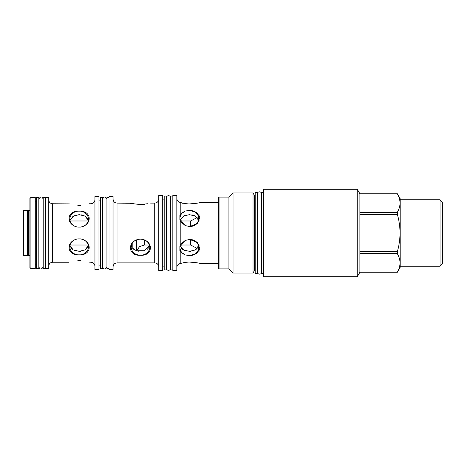 <?xml version="1.0" encoding="UTF-8"?>
<svg xmlns="http://www.w3.org/2000/svg" width="466" height="466" viewBox="0 0 466 466"><rect width="100%" height="100%" fill="white"/><g stroke="black" fill="none" stroke-linecap="round" stroke-linejoin="round"><path stroke-width="0.7" d="M397.323 214.377C400.929 226.791 400.929 239.209 397.323 251.623L397.323 253.615C400.929 259.824 400.929 266.028 397.323 272.237L400.172 267.321L400.172 198.679L397.323 193.763C400.929 199.972 400.929 206.176 397.323 212.385L397.323 214.377L359.874 214.377L359.874 251.623L397.323 251.623M359.874 251.623L359.874 272.255L357.259 276.787L357.259 189.213L359.874 193.745L359.874 212.385L397.323 212.385M359.874 193.763L397.323 193.763M359.874 212.385L359.874 214.377M359.874 253.615L397.323 253.615M359.874 272.237L397.323 272.237M357.259 189.213L263.698 189.213L263.698 276.787L357.259 276.787M263.698 273.554L261.694 273.554L261.694 192.446L263.698 192.446M257.314 192.429L257.314 273.571L255.187 273.571L255.187 192.429L257.314 192.429M255.187 196.134A1.188 1.188 0 0 1 254.296 195.172L254.296 270.828A1.188 1.188 0 0 1 255.187 269.866M254.296 270.828L253.021 273.041L233.052 273.041L228.905 268.894L219.084 268.894L219.084 197.106L228.905 197.106L228.905 268.894M254.296 195.172L253.021 192.959L253.021 273.041M253.021 192.959L233.052 192.959L233.052 273.041M233.052 192.959L228.905 197.106M219.084 197.106L218.531 197.66L218.531 268.34L219.084 268.894M199.099 221.006L199.099 214.698M181.157 202.896L181.53 202.99M182.02 203.094L182.841 203.263M184.373 203.531L185.171 203.648M185.235 203.654L189.091 203.939C195.813 203.467 199.425 202.984 199.908 202.483C199.425 202.984 195.813 203.467 189.091 203.939L185.235 203.654L180.191 202.483M199.431 202.617L218.531 202.483M180.825 214.016L185.235 211.086L189.091 210.405L196.769 212.286L199.908 217.511L197.217 223.546L189.738 226.552L185.235 225.573L180.825 221.804L179.899 219.981L179.899 215.502L180.825 214.016L180.825 202.821M180.825 244.196L185.235 240.427L189.738 239.448L197.217 242.454L199.908 248.489L196.769 253.714L189.091 255.595L185.235 254.914L180.825 251.984L179.899 250.498L179.899 246.019L180.825 244.196L180.825 221.804M180.191 263.517L185.235 262.346L189.091 262.061C195.813 262.533 199.425 263.016 199.908 263.517C199.425 263.016 195.813 262.533 189.091 262.061L185.235 262.346M199.099 251.302L199.099 244.994M180.61 245.017L190.611 245.017L197.135 248.395L196.402 249.118M196.384 249.129L195.504 249.77M190.856 251.261L190.262 251.314M185.229 250.72L184.414 250.411M183.074 249.712L181.693 248.576M181.682 248.564L180.255 246.042L183.633 250.044L189.435 251.343L195.202 249.951L198.452 245.879M136.34 239.949L136.34 250.743L144.472 250.737L149.58 245.722L149.137 247.009M148.899 247.463L147.39 249.205M138.652 251.232L137.948 251.122M198.452 220.121L195.202 216.049L189.435 214.657L183.633 215.956L180.255 219.958L184.414 215.589M191.788 214.873L192.493 215.018M192.802 215.094L194.305 215.607M195.504 216.23L195.813 216.434M196.902 217.348L197.135 217.605L190.611 220.983L190.611 226.476M132.175 243.456L132.175 247.83L136.322 250.737M140.417 239.134A9.314 8.068 180 0 0 131.109 247.201C131.674 252.106 134.779 254.797 140.429 255.263A9.314 8.068 180 0 0 149.737 247.201C149.178 242.291 146.074 239.606 140.417 239.134C153.71 239.908 153.693 256.149 140.429 255.263C127.136 256.149 127.16 239.908 140.417 239.134M131.266 245.722L132.175 247.813L134.307 249.823M135.396 253.987A9.314 8.068 180 0 1 134.33 253.3M134.237 253.23A9.314 8.068 180 0 1 132.728 251.745M132.594 251.564A9.314 8.068 180 0 1 132.175 250.941M131.156 247.97A9.314 8.068 180 0 1 131.109 247.201M144.338 239.879L144.338 245.017L149.388 245.017A9.314 8.068 180 0 1 149.58 245.722M140.429 204.603C127.148 202.943 127.148 202.943 140.417 204.603C153.698 202.943 153.704 202.943 140.429 204.603M150.6 203.112L154.735 203.112L154.735 262.888L117.036 262.888L117.036 203.112L130.696 203.234M141.355 204.586L144.961 204.3M113.034 196.512L113.034 269.488L109.038 269.488L109.038 196.512L113.034 196.512M109.038 268.637L106.912 268.637L106.912 199.203C105.45 196.314 103.994 196.314 102.532 199.203L102.532 266.797C103.994 269.686 105.45 269.686 106.912 266.797L106.912 197.363L109.038 197.363M102.532 197.363L102.532 268.637L100.406 268.637L100.406 197.363L102.532 197.363M98.938 196.512L98.938 269.488L94.942 269.488L94.942 196.512L98.938 196.512M80.536 205.261L77.746 205.261C66.201 203.514 66.201 203.514 77.746 205.261L80.536 205.261C92.082 203.514 92.082 203.514 80.536 205.261M68.968 262.23L52.687 262.23L52.687 203.77L69.335 203.875M80.536 227.105L77.746 227.105C66.201 225.002 66.201 211.512 77.746 211.156L80.536 211.156C92.082 211.512 92.082 225.002 80.536 227.105A9.314 8.068 0 0 0 88.453 219.131A9.314 8.068 0 0 0 80.536 211.156M80.536 254.844L77.746 254.844C66.201 254.488 66.201 240.998 77.746 238.895L80.536 238.895C92.082 240.998 92.082 254.488 80.536 254.844A9.314 8.068 180 0 0 88.453 246.869A9.314 8.068 180 0 0 80.536 238.895M80.536 260.739L77.746 260.739C66.201 262.486 66.201 262.486 77.746 260.739L80.536 260.739C92.082 262.486 92.082 262.486 80.536 260.739M89.315 203.77L90.94 203.77L90.94 262.23L88.948 262.125M45.33 197.508L48.691 197.508L48.691 268.492L45.33 268.492M45.33 197.363L45.33 268.637L43.204 268.637L43.204 233L43.204 266.814C41.491 269.779 40.035 269.779 38.824 266.814L38.824 199.186C40.484 196.215 41.946 196.215 43.204 199.186L43.204 233L43.204 197.363L45.33 197.363M35.23 197.508L35.23 268.492L30.873 268.492L30.873 197.508L35.23 197.508M30.873 197.508L29.911 198.464L29.911 267.536L30.873 268.492M29.911 210.405L28.49 210.405L28.49 255.595L29.911 255.595M27.471 210.405L27.471 255.595L23.83 255.595L23.83 210.405L27.471 210.405M23.83 210.405L23.3 210.935L23.3 255.065L23.83 255.595M86.705 217.348L88.33 220.435L85.127 216.119L79.138 214.657L73.156 216.119L69.952 220.435L74.216 215.589M81.597 214.873L82.296 215.018M82.61 215.094L84.113 215.607M85.313 216.23L85.622 216.434M71.49 248.564L69.952 245.565L73.156 249.881L79.138 251.343L85.127 249.881L88.33 245.565L87.952 246.794M87.544 247.58L86.204 249.118M86.193 249.129L85.313 249.77M80.665 251.261L80.065 251.314M75.038 250.72L74.216 250.411M72.877 249.712L71.502 248.576M77.746 238.895A9.314 8.068 180 0 0 69.824 246.869A9.314 8.068 180 0 0 77.746 254.844M77.746 211.156A9.314 8.068 0 0 0 69.824 219.131A9.314 8.068 0 0 0 77.746 227.105M158.731 270.49L158.731 195.51L162.733 195.51L162.733 270.49L158.731 270.49M164.201 269.96L164.201 196.04L166.327 196.04L166.327 268.113C166.752 271.695 171.15 270.216 170.702 268.113L170.702 197.887C170.276 194.305 165.884 195.784 166.327 197.887L166.327 269.96L164.201 269.96M172.834 269.96L170.707 269.96L170.707 196.04L172.834 196.04M172.834 270.49L172.834 195.51L176.83 195.51L176.83 270.49L172.834 270.49M185.235 211.086C181.903 212.519 180.167 214.873 180.022 218.135M180.132 219.404L185.235 225.573M180.191 216.212A9.314 8.068 0 0 0 180.022 217.744A9.314 8.068 0 0 0 180.022 217.768M189.091 226.534L189.534 226.552A9.314 8.068 0 0 0 198.65 218.484A9.314 8.068 0 0 0 189.534 210.422L189.091 210.405M189.534 226.552A9.314 8.068 0 0 0 189.738 226.552A9.314 8.068 0 0 0 199.052 218.397A9.314 8.068 0 0 0 189.534 210.422M187.973 245.017L186.062 244.959M180.022 247.865C180.167 251.127 181.903 253.481 185.235 254.914M189.091 255.595L189.534 255.578A9.314 8.068 180 0 0 198.65 247.516A9.314 8.068 180 0 0 189.534 239.448L189.091 239.466M185.235 240.427L180.132 246.596M180.022 248.232A9.314 8.068 180 0 0 180.022 248.256A9.314 8.068 180 0 0 180.191 249.788M189.534 255.578A9.314 8.068 180 0 0 199.052 247.603A9.314 8.068 180 0 0 189.738 239.448A9.314 8.068 180 0 0 189.534 239.448M440.061 199.786L440.061 266.214L442.7 263.581L442.7 202.419L440.061 199.786L400.172 199.786M440.061 266.214L400.172 266.214M38.824 197.363L38.824 268.637L36.697 268.637L36.697 197.363L38.824 197.363M180.825 251.984L180.825 263.179M28.49 255.298L28.193 255.001L28.193 210.999L28.49 210.702M28.193 210.999L27.768 210.999L27.768 255.001L27.471 255.298M131.878 247.33L131.878 243.998M131.453 246.374L131.453 245.04M190.611 245.017L190.611 239.524M359.874 272.255L397.323 272.255M359.874 193.745L397.323 193.745M199.908 263.517L218.531 263.517M180.022 263.599C178.035 264.152 176.969 265.457 176.83 267.513M154.735 262.888C157.164 263.127 158.498 264.455 158.731 266.884M154.735 203.112C157.164 202.873 158.498 201.545 158.731 199.116M117.036 203.112C114.607 202.873 113.273 201.545 113.034 199.116M98.938 200.112L100.406 200.112M98.938 265.888L100.406 265.888M90.94 203.77C93.369 203.537 94.703 202.203 94.942 199.774M90.94 262.23C93.369 262.463 94.703 263.797 94.942 266.226M52.687 262.23C50.258 262.463 48.924 263.797 48.691 266.226M35.23 201.155L36.697 201.155M35.23 264.845L36.697 264.845M28.193 255.001L27.768 255.001M27.768 210.999L27.471 210.702M70.075 245.017L88.202 245.017M70.075 220.983L88.202 220.983M52.687 203.77C50.258 203.537 48.924 202.203 48.691 199.774M117.036 262.888C114.607 263.127 113.273 264.455 113.034 266.884M162.733 199.133L164.201 199.133M180.022 202.401C178.035 201.848 176.969 200.543 176.83 198.487M162.733 266.867L164.201 266.867M180.61 220.983L190.611 220.983M144.338 245.017L139.52 246.63L136.649 250.819M257.314 272.022C256.807 274.293 261.653 275.295 261.694 272.022M261.694 193.978C262.166 191.736 257.453 190.646 257.314 193.978"/></g></svg>
